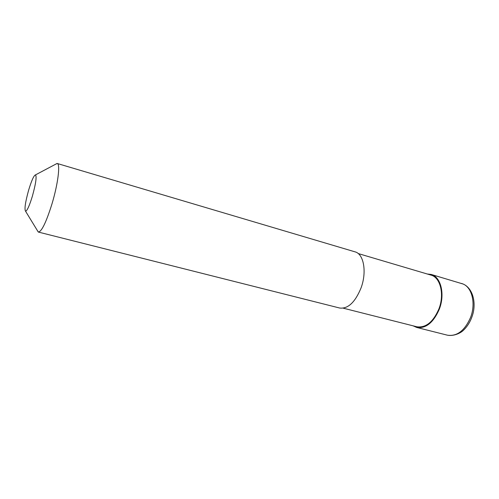 <?xml version="1.0" encoding="UTF-8"?>
<svg xmlns="http://www.w3.org/2000/svg" width="499" height="499" viewBox="0 0 499 499"><rect width="100%" height="100%" fill="white"/><g stroke="black" fill="none" stroke-linecap="round" stroke-linejoin="round"><path stroke-width="0.75" d="M427.3 274.013L431.205 274.45C440.792 276.777 445.183 294.036 439.376 309.024C433.494 322.585 425.921 328.729 416.671 327.444L413.091 325.828M358.201 253.548L430.986 275.105C440.336 277.369 444.615 294.198 438.958 308.812C433.219 322.036 425.84 328.024 416.815 326.77L343.218 308.17M55.277 164.414L57.204 163.479C60.491 163.734 58.034 183.888 51.965 203.941C46.22 222.198 41.698 231.573 38.392 232.072L37.207 230.288M57.204 163.479L355.063 251.858C363.702 253.866 367.021 271.799 361.101 287.792C355.176 302.282 348.028 309.031 339.657 308.026L38.392 232.072M28.668 190.038C31.612 180.388 33.901 175.33 35.535 174.868C36.826 176.752 35.772 183.85 32.385 196.157C29.41 205.838 27.133 210.859 25.561 211.227C24.283 209.218 25.318 202.157 28.668 190.038M431.205 274.45L463.06 284.006C472.098 287.536 475.965 303.698 470.557 317.483C464.706 330.681 456.997 336.582 447.441 335.197L416.671 327.444M461.625 283.476L463.34 284.112C471.948 287.954 476.015 300.354 473.214 312.698C471.399 319.915 468.106 325.803 463.346 330.363C460.633 333.058 453.872 336.395 447.441 335.197M35.535 174.868L57.079 163.454M25.561 211.227L38.273 232.035"/></g></svg>
